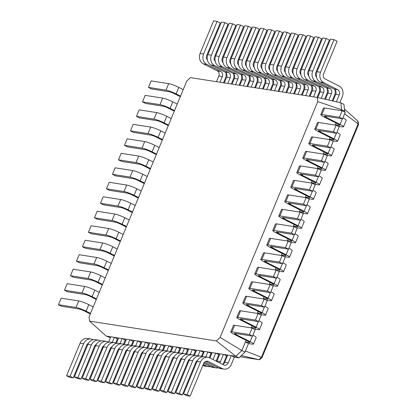 <?xml version="1.0" encoding="UTF-8"?>
<svg xmlns="http://www.w3.org/2000/svg" width="417" height="417" viewBox="0 0 417 417"><rect width="100%" height="100%" fill="white"/><g stroke="black" fill="none" stroke-linecap="round" stroke-linejoin="round"><path stroke-width="0.63" d="M249.288 342.607A3.956 0.532 -157.5 0 0 249.846 342.56A3.956 0.532 -157.5 0 0 248.141 341.351L234.198 334.325A7.913 1.063 22.5 0 1 230.783 331.906A7.913 1.063 22.5 0 1 231.899 331.812L249.439 334.554L252.535 336.112L234.995 333.371A3.956 0.532 -157.5 0 0 234.443 333.418A3.956 0.532 -157.5 0 0 236.147 334.627L250.091 341.659A7.913 1.063 22.5 0 1 253.5 344.077A7.913 1.063 22.5 0 1 252.389 344.171L248.49 343.561L245.394 342.003L249.288 342.607L249.486 342.133M220.072 337.436L317.754 101.607L317.28 97.448L190.381 77.614L186.727 81.127L89.045 316.956L89.519 321.116L216.418 340.95L220.072 337.436L241.865 350.509L246.087 340.319M230.783 331.906L233.484 325.385A7.913 1.063 22.5 0 1 234.599 325.291L252.139 328.033L255.235 329.597L252.535 336.112M252.916 335.2A7.913 1.063 22.5 0 1 256.2 337.556L253.5 344.077M317.754 101.607L341.622 109.676L340.84 102.806L343.936 104.37L344.723 111.24L341.622 109.676L341.242 110.599M335.242 125.084L336.097 123.025M329.242 139.57L330.097 137.511M323.243 154.055L324.092 151.996M317.243 168.541L318.093 166.482M311.238 183.032L312.093 180.968M305.239 197.517L306.094 195.458M299.239 212.003L300.094 209.944M293.24 226.488L294.094 224.429M287.24 240.974L288.09 238.915M281.24 255.459L282.09 253.4M275.236 269.945L276.09 267.886M269.236 284.43L270.091 282.372M263.236 298.921L264.091 296.862M257.237 313.407L258.092 311.348M251.237 327.892L252.092 325.833M216.418 340.95L235.834 356.316L241.865 350.509L244.967 352.073L248.49 343.561M249.439 334.554L252.139 328.033M236.788 317.42A7.913 1.063 22.5 0 1 237.898 317.321L240.599 310.806A7.913 1.063 22.5 0 0 239.488 310.9L236.788 317.42A7.913 1.063 22.5 0 0 240.197 319.839L254.141 326.865A3.956 0.532 -157.5 0 1 255.845 328.075A3.956 0.532 -157.5 0 1 255.293 328.122L251.394 327.512L254.443 329.195M317.28 97.448L340.84 102.806M344.447 111.902L344.723 111.24M335.398 124.709L339.297 125.314A3.956 0.532 -157.5 0 0 339.85 125.267A3.956 0.532 -157.5 0 0 338.145 124.058L324.202 117.031A7.913 1.063 22.5 0 1 320.793 114.612A7.913 1.063 22.5 0 1 321.903 114.513L339.443 117.255L342.539 118.819L325.005 116.077A3.956 0.532 -157.5 0 0 324.447 116.124A3.956 0.532 -157.5 0 0 326.151 117.333L340.095 124.365A7.913 1.063 22.5 0 1 343.509 126.784A7.913 1.063 22.5 0 1 342.393 126.877L338.495 126.268L335.398 124.709M329.399 139.195L333.298 139.804A3.956 0.532 -157.5 0 0 333.85 139.752A3.956 0.532 -157.5 0 0 332.146 138.543L318.202 131.517A7.913 1.063 22.5 0 1 314.793 129.098A7.913 1.063 22.5 0 1 315.904 129.004L333.444 131.746L336.54 133.304L319.005 130.563A3.956 0.532 -157.5 0 0 318.447 130.61A3.956 0.532 -157.5 0 0 320.152 131.819L334.095 138.851A7.913 1.063 22.5 0 1 337.504 141.269A7.913 1.063 22.5 0 1 336.394 141.363L332.495 140.753L329.399 139.195M242.788 302.935A7.913 1.063 22.5 0 1 243.898 302.836L246.598 296.32A7.913 1.063 22.5 0 0 245.488 296.414L242.788 302.935A7.913 1.063 22.5 0 0 246.197 305.353L260.14 312.38A3.956 0.532 -157.5 0 1 261.845 313.589A3.956 0.532 -157.5 0 1 261.292 313.636L257.393 313.026L260.443 314.71M323.399 153.68L327.293 154.29A3.956 0.532 -157.5 0 0 327.851 154.238A3.956 0.532 -157.5 0 0 326.146 153.029L312.203 146.002A7.913 1.063 22.5 0 1 308.794 143.584A7.913 1.063 22.5 0 1 309.904 143.49L327.444 146.231L330.54 147.79L313 145.048A3.956 0.532 -157.5 0 0 312.448 145.1A3.956 0.532 -157.5 0 0 314.152 146.31L328.096 153.336A7.913 1.063 22.5 0 1 331.505 155.755A7.913 1.063 22.5 0 1 330.394 155.849L326.495 155.239L323.399 153.68M248.787 288.449A7.913 1.063 22.5 0 1 249.898 288.35L252.598 281.835A7.913 1.063 22.5 0 0 251.487 281.928L248.787 288.449A7.913 1.063 22.5 0 0 252.196 290.868L266.14 297.894A3.956 0.532 -157.5 0 1 267.85 299.104A3.956 0.532 -157.5 0 1 267.292 299.151L263.393 298.541L266.442 300.224M317.4 168.166L321.293 168.776A3.956 0.532 -157.5 0 0 321.851 168.729A3.956 0.532 -157.5 0 0 320.147 167.519L306.203 160.488A7.913 1.063 22.5 0 1 302.789 158.069A7.913 1.063 22.5 0 1 303.904 157.975L321.444 160.717L324.541 162.276L307.001 159.539A3.956 0.532 -157.5 0 0 306.443 159.586A3.956 0.532 -157.5 0 0 308.153 160.795L322.096 167.822A7.913 1.063 22.5 0 1 325.505 170.24A7.913 1.063 22.5 0 1 324.395 170.334L320.496 169.729L317.4 168.166M254.787 273.959A7.913 1.063 22.5 0 1 255.902 273.865L258.603 267.344A7.913 1.063 22.5 0 0 257.487 267.443L254.787 273.959A7.913 1.063 22.5 0 0 258.201 276.377L272.139 283.409A3.956 0.532 -157.5 0 1 273.849 284.618A3.956 0.532 -157.5 0 1 273.291 284.665L269.392 284.055L272.442 285.734M311.395 182.651L315.294 183.261A3.956 0.532 -157.5 0 0 315.851 183.214A3.956 0.532 -157.5 0 0 314.147 182.005L300.204 174.973A7.913 1.063 22.5 0 1 296.789 172.555A7.913 1.063 22.5 0 1 297.905 172.461L315.44 175.203L318.541 176.766L301.001 174.025A3.956 0.532 -157.5 0 0 300.443 174.071A3.956 0.532 -157.5 0 0 302.153 175.281L316.091 182.307A7.913 1.063 22.5 0 1 319.505 184.726A7.913 1.063 22.5 0 1 318.395 184.825L314.496 184.215L311.395 182.651M260.787 259.473A7.913 1.063 22.5 0 1 261.902 259.379L264.602 252.858A7.913 1.063 22.5 0 0 263.487 252.957L260.787 259.473A7.913 1.063 22.5 0 0 264.201 261.892L278.144 268.923A3.956 0.532 -157.5 0 1 279.849 270.133A3.956 0.532 -157.5 0 1 279.291 270.18L275.392 269.57L278.441 271.248M305.395 197.137L309.294 197.747A3.956 0.532 -157.5 0 0 309.852 197.7A3.956 0.532 -157.5 0 0 308.142 196.49L294.204 189.464A7.913 1.063 22.5 0 1 290.79 187.045A7.913 1.063 22.5 0 1 291.9 186.946L309.44 189.688L312.541 191.252L295.001 188.51A3.956 0.532 -157.5 0 0 294.444 188.557A3.956 0.532 -157.5 0 0 296.148 189.766L310.092 196.793A7.913 1.063 22.5 0 1 313.506 199.211A7.913 1.063 22.5 0 1 312.39 199.31L308.497 198.7L305.395 197.137M266.786 244.987A7.913 1.063 22.5 0 1 267.902 244.894L270.602 238.373A7.913 1.063 22.5 0 0 269.486 238.472L266.786 244.987A7.913 1.063 22.5 0 0 270.2 247.406L284.144 254.433A3.956 0.532 -157.5 0 1 285.848 255.642A3.956 0.532 -157.5 0 1 285.291 255.694L281.397 255.084L284.446 256.763M299.396 211.622L303.295 212.232A3.956 0.532 -157.5 0 0 303.852 212.185A3.956 0.532 -157.5 0 0 302.143 210.976L288.199 203.949A7.913 1.063 22.5 0 1 284.79 201.531A7.913 1.063 22.5 0 1 285.9 201.432L303.44 204.174L306.537 205.737L289.002 202.996A3.956 0.532 -157.5 0 0 288.444 203.043A3.956 0.532 -157.5 0 0 290.149 204.252L304.092 211.278A7.913 1.063 22.5 0 1 307.506 213.697A7.913 1.063 22.5 0 1 306.391 213.796L302.497 213.186L299.396 211.622M272.791 230.502A7.913 1.063 22.5 0 1 273.901 230.408L276.601 223.887A7.913 1.063 22.5 0 0 275.491 223.981L272.791 230.502A7.913 1.063 22.5 0 0 276.2 232.921L290.143 239.947A3.956 0.532 -157.5 0 1 291.848 241.156A3.956 0.532 -157.5 0 1 291.295 241.208L287.396 240.599L290.446 242.277M293.396 226.108L297.295 226.718A3.956 0.532 -157.5 0 0 297.847 226.671A3.956 0.532 -157.5 0 0 296.143 225.461L282.2 218.435A7.913 1.063 22.5 0 1 278.791 216.016A7.913 1.063 22.5 0 1 279.901 215.917L297.441 218.659L300.537 220.223L283.002 217.481A3.956 0.532 -157.5 0 0 282.445 217.528A3.956 0.532 -157.5 0 0 284.149 218.737L298.092 225.769A7.913 1.063 22.5 0 1 301.507 228.188A7.913 1.063 22.5 0 1 300.391 228.281L296.492 227.672L293.396 226.108M89.519 321.116L106.241 336.06L235.834 356.316L238.931 357.88L244.967 352.073M344.619 113.799L358.109 123.854L261.423 357.275M245.405 351.01L261.443 357.28L262.001 357.009M237.898 317.321L255.439 320.063L258.535 321.627L240.995 318.885A3.956 0.532 -157.5 0 0 240.442 318.932A3.956 0.532 -157.5 0 0 242.147 320.141L256.09 327.173A7.913 1.063 22.5 0 1 259.499 329.592A7.913 1.063 22.5 0 1 258.389 329.685L254.49 329.076M320.793 114.612L323.493 108.092A7.913 1.063 22.5 0 1 324.603 107.998L342.143 110.74L345.24 112.298L342.539 118.819M342.92 117.907A7.913 1.063 22.5 0 1 346.209 120.263L343.509 126.784M314.793 129.098L317.493 122.577A7.913 1.063 22.5 0 1 318.604 122.483L336.144 125.225L339.24 126.789L336.54 133.304M336.92 132.392A7.913 1.063 22.5 0 1 340.204 134.748L337.504 141.269M240.599 310.806L258.139 313.548L261.235 315.106L258.535 321.627M258.915 320.715A7.913 1.063 22.5 0 1 262.199 323.071L259.499 329.592M243.898 302.836L261.438 305.578L264.534 307.141L247 304.4A3.956 0.532 -157.5 0 0 246.442 304.446A3.956 0.532 -157.5 0 0 248.146 305.656L262.09 312.682A7.913 1.063 22.5 0 1 265.504 315.101A7.913 1.063 22.5 0 1 264.388 315.2L260.489 314.59M308.794 143.584L311.494 137.068A7.913 1.063 22.5 0 1 312.604 136.969L330.144 139.711L333.24 141.274L330.54 147.79M330.921 146.878A7.913 1.063 22.5 0 1 334.205 149.234L331.505 155.755M246.598 296.32L264.138 299.062L267.234 300.621L264.534 307.141M264.915 306.229A7.913 1.063 22.5 0 1 268.204 308.585L265.504 315.101M249.898 288.35L267.438 291.092L270.539 292.656L252.999 289.914A3.956 0.532 -157.5 0 0 252.441 289.961A3.956 0.532 -157.5 0 0 254.146 291.17L268.089 298.197A7.913 1.063 22.5 0 1 271.503 300.615A7.913 1.063 22.5 0 1 270.388 300.714L266.494 300.104M302.789 158.069L305.489 151.553A7.913 1.063 22.5 0 1 306.604 151.454L324.145 154.196L327.241 155.76L324.541 162.276M324.916 161.369A7.913 1.063 22.5 0 1 328.205 163.719L325.505 170.24M252.598 281.835L270.138 284.571L273.239 286.135L270.539 292.656M270.914 291.744A7.913 1.063 22.5 0 1 274.204 294.1L271.503 300.615M255.902 273.865L273.437 276.607L276.539 278.17L258.999 275.428A3.956 0.532 -157.5 0 0 258.441 275.475A3.956 0.532 -157.5 0 0 260.145 276.685L274.089 283.711A7.913 1.063 22.5 0 1 277.503 286.13A7.913 1.063 22.5 0 1 276.388 286.229L272.494 285.619M296.789 172.555L299.489 166.039A7.913 1.063 22.5 0 1 300.605 165.94L318.14 168.682L321.241 170.245L318.541 176.766M318.916 175.854A7.913 1.063 22.5 0 1 322.205 178.21L319.505 184.726M258.603 267.344L276.137 270.086L279.239 271.649L276.539 278.17M276.914 277.258A7.913 1.063 22.5 0 1 280.203 279.614L277.503 286.13M261.902 259.379L279.437 262.121L282.538 263.68L264.998 260.943A3.956 0.532 -157.5 0 0 264.441 260.99A3.956 0.532 -157.5 0 0 266.15 262.199L280.094 269.226A7.913 1.063 22.5 0 1 283.503 271.644A7.913 1.063 22.5 0 1 282.392 271.738L278.493 271.133M290.79 187.045L293.49 180.525A7.913 1.063 22.5 0 1 294.6 180.431L312.14 183.172L315.242 184.731L312.541 191.252M312.917 190.34A7.913 1.063 22.5 0 1 316.206 192.696L313.506 199.211M264.602 252.858L282.137 255.6L285.238 257.164L282.538 263.68M282.914 262.767A7.913 1.063 22.5 0 1 286.203 265.123L283.503 271.644M267.902 244.894L285.442 247.635L288.538 249.194L270.998 246.452A3.956 0.532 -157.5 0 0 270.445 246.504A3.956 0.532 -157.5 0 0 272.15 247.714L286.093 254.74A7.913 1.063 22.5 0 1 289.502 257.159A7.913 1.063 22.5 0 1 288.392 257.253L284.493 256.643M284.79 201.531L287.49 195.01A7.913 1.063 22.5 0 1 288.6 194.916L306.141 197.658L309.237 199.217L306.537 205.737M306.917 204.825A7.913 1.063 22.5 0 1 310.206 207.181L307.506 213.697M270.602 238.373L288.142 241.115L291.238 242.678L288.538 249.194M288.913 248.282A7.913 1.063 22.5 0 1 292.202 250.638L289.502 257.159M273.901 230.408L291.441 233.15L294.538 234.708L276.997 231.967A3.956 0.532 -157.5 0 0 276.445 232.014A3.956 0.532 -157.5 0 0 278.149 233.223L292.093 240.255A7.913 1.063 22.5 0 1 295.502 242.673A7.913 1.063 22.5 0 1 294.392 242.767L290.493 242.157M278.791 216.016L281.491 209.496A7.913 1.063 22.5 0 1 282.601 209.402L300.141 212.144L303.237 213.702L300.537 220.223M300.918 219.311A7.913 1.063 22.5 0 1 304.207 221.667L301.507 228.188M276.601 223.887L294.141 226.629L297.238 228.193L294.538 234.708M294.918 233.796A7.913 1.063 22.5 0 1 298.202 236.152L295.502 242.673M227.745 355.049L224.742 362.295L228.25 362.842L231.253 355.602L234.349 357.161L238.931 357.88M344.478 109.113L357.781 121.003L358.255 121.936L358.505 124.673L262.131 357.348L260.026 359.386L258.936 359.689L261.443 357.28M358.542 124.443L358.125 123.865L357.796 121.019M241.37 355.529L258.936 359.689M255.439 320.063L258.139 313.548M336.383 101.795L339.261 94.847A3.956 3.43 98.9 0 0 337.661 89.665L323.717 82.634A7.913 6.86 -81.1 0 1 320.522 72.271L334.022 39.672L337.124 41.236L323.618 73.83A3.956 3.43 98.9 0 0 325.218 79.016L339.162 86.043A7.913 6.86 -81.1 0 1 342.357 96.41L339.803 102.572M332.969 101.018L335.753 94.299A3.956 3.43 98.9 0 0 334.153 89.118L320.209 82.086A7.913 6.86 -81.1 0 1 317.014 71.719L330.514 39.125L334.022 39.672M219.988 82.238L222.334 76.572A3.956 3.43 98.9 0 0 220.739 71.385L206.796 64.359A7.913 6.86 -81.1 0 1 203.595 53.991L217.101 21.397L220.197 22.961L206.696 55.555A3.956 3.43 98.9 0 0 207.411 60.079M216.48 81.69L218.826 76.024A3.956 3.43 98.9 0 0 217.231 70.838L203.287 63.811A7.913 6.86 -81.1 0 1 200.092 53.444L213.593 20.85L217.101 21.397M328.799 100.07L331.463 93.627A3.956 3.43 98.9 0 0 329.868 88.446L315.924 81.419A7.913 6.86 -81.1 0 1 312.729 71.052L326.23 38.458L329.326 40.016L315.825 72.61A3.956 3.43 98.9 0 0 316.545 77.14M325.385 99.293L327.955 93.08A3.956 3.43 98.9 0 0 326.36 87.898L312.416 80.867A7.913 6.86 -81.1 0 1 309.221 70.504L322.722 37.911L326.23 38.458M227.781 83.457L230.132 77.791A3.956 3.43 98.9 0 0 228.532 72.605L214.588 65.578A7.913 6.86 -81.1 0 1 211.393 55.211L224.893 22.617L227.99 24.181L214.489 56.775A3.956 3.43 98.9 0 0 215.208 61.299M224.273 82.91L226.624 77.239A3.956 3.43 98.9 0 0 225.024 72.058L211.08 65.031A7.913 6.86 -81.1 0 1 207.885 54.663L221.385 22.07L224.893 22.617M321.215 98.344L323.67 92.412A3.956 3.43 98.9 0 0 322.07 87.226L308.127 80.2A7.913 6.86 -81.1 0 1 304.931 69.832L318.432 37.238L321.533 38.802L308.033 71.396A3.956 3.43 98.9 0 0 308.747 75.92M317.801 97.568L320.162 91.86A3.956 3.43 98.9 0 0 318.562 86.679L304.618 79.652A7.913 6.86 -81.1 0 1 301.423 69.285L314.924 36.691L318.432 37.238M235.579 84.677L237.925 79.006A3.956 3.43 98.9 0 0 236.324 73.825L222.386 66.798A7.913 6.86 -81.1 0 1 219.186 56.431L232.686 23.837L235.787 25.395L222.287 57.989A3.956 3.43 98.9 0 0 223.001 62.519M232.071 84.13L234.417 78.459A3.956 3.43 98.9 0 0 232.816 73.277L218.878 66.246A7.913 6.86 -81.1 0 1 215.678 55.883L229.178 23.289L232.686 23.837M313.527 96.859L315.872 91.193A3.956 3.43 98.9 0 0 314.277 86.006L300.334 78.98A7.913 6.86 -81.1 0 1 297.139 68.612L310.639 36.018L313.735 37.582L300.235 70.176A3.956 3.43 98.9 0 0 300.954 74.7M310.019 96.311L312.364 90.645A3.956 3.43 98.9 0 0 310.769 85.459L296.826 78.432A7.913 6.86 -81.1 0 1 293.631 68.065L307.131 35.471L310.639 36.018M243.372 85.897L245.722 80.226A3.956 3.43 98.9 0 0 244.122 75.044L230.179 68.013A7.913 6.86 -81.1 0 1 226.984 57.65L240.484 25.051L243.58 26.615L230.08 59.209A3.956 3.43 98.9 0 0 230.799 63.738M239.864 85.344L242.214 79.678A3.956 3.43 98.9 0 0 240.614 74.492L226.671 67.465A7.913 6.86 -81.1 0 1 223.476 57.098L236.976 24.504L240.484 25.051M305.734 95.644L308.08 89.973A3.956 3.43 98.9 0 0 306.479 84.792L292.541 77.76A7.913 6.86 -81.1 0 1 289.341 67.398L302.841 34.799L305.942 36.362L292.442 68.956A3.956 3.43 98.9 0 0 293.156 73.486M302.226 95.092L304.572 89.426A3.956 3.43 98.9 0 0 302.971 84.244L289.033 77.213A7.913 6.86 -81.1 0 1 285.833 66.845L299.333 34.251L302.841 34.799M251.164 87.111L253.515 81.445A3.956 3.43 98.9 0 0 251.915 76.259L237.971 69.232A7.913 6.86 -81.1 0 1 234.776 58.865L248.277 26.271L251.378 27.835L237.878 60.429A3.956 3.43 98.9 0 0 238.592 64.953M247.662 86.564L250.007 80.898A3.956 3.43 98.9 0 0 248.407 75.712L234.469 68.685A7.913 6.86 -81.1 0 1 231.268 58.317L244.769 25.724L248.277 26.271M297.936 94.424L300.287 88.753A3.956 3.43 98.9 0 0 298.687 83.572L284.743 76.546A7.913 6.86 -81.1 0 1 281.548 66.178L295.048 33.584L298.145 35.143L284.644 67.736A3.956 3.43 98.9 0 0 285.364 72.266M294.428 93.877L296.779 88.206A3.956 3.43 98.9 0 0 295.179 83.025L281.235 75.993A7.913 6.86 -81.1 0 1 278.04 65.631L291.54 33.037L295.048 33.584M258.962 88.331L261.308 82.665A3.956 3.43 98.9 0 0 259.713 77.479L245.769 70.452A7.913 6.86 -81.1 0 1 242.574 60.084L256.074 27.491L259.171 29.054L245.67 61.648A3.956 3.43 98.9 0 0 246.39 66.173M255.454 87.784L257.8 82.113A3.956 3.43 98.9 0 0 256.205 76.931L242.261 69.905A7.913 6.86 -81.1 0 1 239.066 59.537L252.566 26.943L256.074 27.491M290.143 93.205L292.489 87.539A3.956 3.43 98.9 0 0 290.894 82.352L276.951 75.326A7.913 6.86 -81.1 0 1 273.75 64.958L287.256 32.364L290.352 33.928L276.852 66.522A3.956 3.43 98.9 0 0 277.566 71.046M286.635 92.657L288.981 86.986A3.956 3.43 98.9 0 0 287.386 81.805L273.443 74.779A7.913 6.86 -81.1 0 1 270.242 64.411L283.748 31.817L287.256 32.364M266.755 89.551L269.106 83.88A3.956 3.43 98.9 0 0 267.506 78.698L253.562 71.672A7.913 6.86 -81.1 0 1 250.367 61.304L263.867 28.71L266.969 30.269L253.468 62.863A3.956 3.43 98.9 0 0 254.182 67.392M263.247 89.003L265.598 83.332A3.956 3.43 98.9 0 0 263.997 78.151L250.054 71.119A7.913 6.86 -81.1 0 1 246.859 60.757L260.359 28.163L263.867 28.71M282.345 91.985L284.696 86.319A3.956 3.43 98.9 0 0 283.096 81.133L269.153 74.106A7.913 6.86 -81.1 0 1 265.957 63.738L279.458 31.145L282.554 32.708L269.054 65.302A3.956 3.43 98.9 0 0 269.773 69.827M278.837 91.438L281.188 85.772A3.956 3.43 98.9 0 0 279.588 80.585L265.645 73.559A7.913 6.86 -81.1 0 1 262.449 63.191L275.95 30.597L279.458 31.145M274.553 90.77L276.898 85.099A3.956 3.43 98.9 0 0 275.303 79.918L261.36 72.886A7.913 6.86 -81.1 0 1 258.165 62.524L271.665 29.925L274.761 31.489L261.261 64.082A3.956 3.43 98.9 0 0 261.98 68.612M271.045 90.218L273.39 84.552A3.956 3.43 98.9 0 0 271.795 79.371L257.852 72.339A7.913 6.86 -81.1 0 1 254.657 61.971L268.157 29.378L271.665 29.925M106.241 336.06L110.401 337.786M110.818 336.774L108.597 342.143M115.702 343.04L117.427 338.885L114.326 337.322L112.246 342.347M117.427 338.885L118.193 339.005M219.952 353.835L216.949 361.075L220.457 361.622L223.46 354.382L227.328 356.066M118.616 337.994L116.39 343.363M123.5 344.26L125.22 340.105L122.124 338.541L120.044 343.561M125.22 340.105L125.991 340.225M213.019 359.543L215.662 353.163L219.53 354.846M126.408 339.214L124.188 344.583M131.292 345.479L133.018 341.32L129.916 339.761L127.837 344.781M212.154 352.615L209.928 357.984M133.018 341.32L133.784 341.445M205.79 356.968L207.869 351.943L211.737 353.626M134.206 340.428L131.98 345.802M139.09 346.699L140.81 342.539L137.714 340.981L135.634 346.001M204.361 351.395L202.136 356.764M140.81 342.539L141.582 342.659M197.992 355.748L200.071 350.728L203.939 352.407M141.999 341.648L139.773 347.017M146.883 347.914L148.608 343.759L145.507 342.195L143.427 347.22M196.563 350.176L194.338 355.55M148.608 343.759L149.375 343.879M190.199 354.528L192.279 349.509L196.146 351.192M149.797 342.868L147.571 348.237M154.681 349.133L156.401 344.979L153.305 343.415L151.225 348.435M188.771 348.961L186.545 354.33M156.401 344.979L157.173 345.099M182.401 353.308L184.481 348.289L188.348 349.972M157.59 344.088L155.364 349.456M162.474 350.353L164.194 346.193L161.098 344.635L159.018 349.654M180.973 347.742L178.752 353.11M164.194 346.193L164.965 346.318M174.608 352.094L176.688 347.069L180.556 348.753M165.382 345.302L163.162 350.676M170.272 351.573L171.992 347.413L168.89 345.855L166.81 350.874M173.18 346.522L170.954 351.891M171.992 347.413L172.763 347.533M339.443 117.255L342.143 110.74M333.444 131.746L336.144 125.225M261.438 305.578L264.138 299.062M327.444 146.231L330.144 139.711M267.438 291.092L270.138 284.571M321.444 160.717L324.145 154.196M273.437 276.607L276.137 270.086M315.44 175.203L318.14 168.682M279.437 262.121L282.137 255.6M309.44 189.688L312.14 183.172M285.442 247.635L288.142 241.115M303.44 204.174L306.141 197.658M291.441 233.15L294.141 226.629M297.441 218.659L300.141 212.144M228.25 362.842A3.956 3.43 -81.1 0 1 224.544 365.188A3.956 3.43 -81.1 0 1 223.653 364.901L209.709 357.875A7.913 6.86 98.9 0 0 207.932 357.301A7.913 6.86 98.9 0 0 200.514 361.992L187.014 394.586L190.11 396.15L203.611 363.556A3.956 3.43 -81.1 0 1 207.322 361.211A3.956 3.43 -81.1 0 1 208.213 361.497L222.152 368.524A7.913 6.86 98.9 0 0 223.934 369.097A7.913 6.86 98.9 0 0 231.352 364.406L234.349 357.161M259.02 359.704L240.103 356.749L258.915 359.683M225.905 72.714A7.913 6.86 -81.1 0 1 225.435 78.13L223.507 82.79M335.033 89.775A7.913 6.86 -81.1 0 1 334.564 95.191L332.219 100.846M233.702 73.934A7.913 6.86 -81.1 0 1 233.228 79.35L231.299 84.01M327.241 88.555A7.913 6.86 -81.1 0 1 326.766 93.971L324.634 99.121M241.495 75.149A7.913 6.86 -81.1 0 1 241.021 80.57L239.092 85.224M319.443 87.335A7.913 6.86 -81.1 0 1 318.974 92.756L317.045 97.411M249.288 76.368A7.913 6.86 -81.1 0 1 248.819 81.789L246.89 86.444M311.65 86.116A7.913 6.86 -81.1 0 1 311.176 91.537L309.247 96.191M257.086 77.588A7.913 6.86 -81.1 0 1 256.611 83.004L254.683 87.664M303.852 84.901A7.913 6.86 -81.1 0 1 303.383 90.317L301.455 94.972M264.878 78.808A7.913 6.86 -81.1 0 1 264.409 84.224L262.481 88.884M296.06 83.681A7.913 6.86 -81.1 0 1 295.59 89.097L293.657 93.757M272.676 80.022A7.913 6.86 -81.1 0 1 272.202 85.443L270.273 90.098M288.267 82.462A7.913 6.86 -81.1 0 1 287.793 87.878L285.864 92.538M280.469 81.242A7.913 6.86 -81.1 0 1 280 86.663L278.071 91.318M183.225 89.592L178.799 87.361A7.913 1.063 -157.5 0 0 168.708 83.629L151.168 80.888L148.468 87.403L151.564 88.967L169.104 91.709A3.956 0.532 22.5 0 1 174.15 93.575L180.29 96.671M90.515 313.402L86.095 311.176A7.913 1.063 -157.5 0 0 75.998 307.438L58.458 304.702L61.56 306.26L79.1 309.002A3.956 0.532 22.5 0 1 84.145 310.868L90.286 313.965M180.525 96.108L176.099 93.882A7.913 1.063 -157.5 0 0 166.002 90.145L148.468 87.403M93.215 306.886L88.795 304.655A7.913 1.063 -157.5 0 0 78.698 300.923L61.158 298.181L58.458 304.702M177.22 104.078L172.8 101.847A7.913 1.063 -157.5 0 0 162.703 98.115L145.168 95.373L142.468 101.894L145.564 103.452L163.104 106.194A3.956 0.532 22.5 0 1 168.15 108.06L174.29 111.157M96.515 298.916L92.094 296.685A7.913 1.063 -157.5 0 0 81.998 292.953L64.463 290.211L67.559 291.775L85.099 294.517A3.956 0.532 22.5 0 1 90.145 296.383L96.285 299.479M174.52 110.594L170.1 108.368A7.913 1.063 -157.5 0 0 160.003 104.636L142.468 101.894M99.215 292.4L94.795 290.169A7.913 1.063 -157.5 0 0 84.698 286.437L67.163 283.696L64.463 290.211M171.22 118.564L166.8 116.333A7.913 1.063 -157.5 0 0 156.703 112.6L139.163 109.859L136.463 116.379L139.565 117.938L157.105 120.68A3.956 0.532 22.5 0 1 162.15 122.546L168.291 125.642M102.514 284.43L98.094 282.2A7.913 1.063 -157.5 0 0 87.997 278.467L70.463 275.726L73.559 277.289L91.099 280.031A3.956 0.532 22.5 0 1 96.145 281.897L102.285 284.993M168.52 125.084L164.1 122.853A7.913 1.063 -157.5 0 0 154.003 119.121L136.463 116.379M105.22 277.91L100.794 275.684A7.913 1.063 -157.5 0 0 90.698 271.952L73.163 269.21L70.463 275.726M165.221 133.049L160.8 130.818A7.913 1.063 -157.5 0 0 150.704 127.086L133.164 124.344L130.464 130.865L133.565 132.429L151.1 135.165A3.956 0.532 22.5 0 1 156.151 137.037L162.291 140.128M108.519 269.945L104.094 267.714A7.913 1.063 -157.5 0 0 94.002 263.982L76.462 261.24L79.558 262.804L97.098 265.546A3.956 0.532 22.5 0 1 102.144 267.412L108.284 270.503M162.521 139.57L158.1 137.339A7.913 1.063 -157.5 0 0 148.004 133.607L130.464 130.865M111.219 263.424L106.794 261.198A7.913 1.063 -157.5 0 0 96.702 257.461L79.162 254.724L76.462 261.24M159.221 147.535L154.796 145.304A7.913 1.063 -157.5 0 0 144.704 141.572L127.164 138.83L124.464 145.351L127.566 146.914L145.1 149.656A3.956 0.532 22.5 0 1 150.151 151.522L156.286 154.613M114.519 255.459L110.093 253.228A7.913 1.063 -157.5 0 0 100.002 249.496L82.462 246.755L85.558 248.318L103.098 251.06A3.956 0.532 22.5 0 1 108.144 252.926L114.284 256.017M156.521 154.055L152.096 151.824A7.913 1.063 -157.5 0 0 142.004 148.092L124.464 145.351M117.219 248.939L112.793 246.708A7.913 1.063 -157.5 0 0 102.702 242.975L85.162 240.234L82.462 246.755M153.221 162.02L148.796 159.794A7.913 1.063 -157.5 0 0 138.705 156.057L121.165 153.32L118.464 159.836L121.561 161.4L139.101 164.142A3.956 0.532 22.5 0 1 144.146 166.008L150.287 169.104M120.518 240.974L116.093 238.743A7.913 1.063 -157.5 0 0 106.001 235.011L88.461 232.269L91.563 233.828L109.098 236.569A3.956 0.532 22.5 0 1 114.149 238.435L120.284 241.532M150.521 168.541L146.096 166.31A7.913 1.063 -157.5 0 0 136.005 162.578L118.464 159.836M123.218 234.453L118.793 232.222A7.913 1.063 -157.5 0 0 108.701 228.49L91.161 225.748L88.461 232.269M147.222 176.506L142.796 174.28A7.913 1.063 -157.5 0 0 132.705 170.548L115.165 167.806L112.465 174.322L115.561 175.885L133.101 178.627A3.956 0.532 22.5 0 1 138.147 180.493L144.287 183.589M126.518 226.488L122.098 224.257A7.913 1.063 -157.5 0 0 112.001 220.525L94.461 217.783L97.562 219.342L115.102 222.084A3.956 0.532 22.5 0 1 120.148 223.95L126.288 227.046M144.522 183.027L140.096 180.796A7.913 1.063 -157.5 0 0 130.005 177.063L112.465 174.322M129.218 219.968L124.798 217.737A7.913 1.063 -157.5 0 0 114.701 214.004L97.161 211.263L94.461 217.783M141.217 190.996L136.797 188.765A7.913 1.063 -157.5 0 0 126.7 185.033L109.165 182.292L106.465 188.807L109.562 190.371L127.102 193.113A3.956 0.532 22.5 0 1 132.147 194.979L138.288 198.075M132.517 211.998L128.097 209.772A7.913 1.063 -157.5 0 0 118.001 206.04L100.466 203.298L103.562 204.856L121.102 207.598A3.956 0.532 22.5 0 1 126.148 209.464L132.288 212.561M138.517 197.512L134.097 195.286A7.913 1.063 -157.5 0 0 124 191.549L106.465 188.807M135.217 205.482L130.797 203.251A7.913 1.063 -157.5 0 0 120.701 199.519L103.166 196.777L100.466 203.298M93.106 339.756L92.788 339.6A7.913 6.86 98.9 0 0 91.01 339.026L87.502 338.474A7.913 6.86 98.9 0 0 80.08 343.17L66.579 375.764L69.681 377.328L73.189 377.875L86.689 345.281A3.956 3.43 -81.1 0 1 88.425 343.29M94.654 346.136L95.316 346.47M101.503 349.587L101.722 349.701A7.913 6.86 98.9 0 0 102.186 349.91M91.01 339.026A7.913 6.86 98.9 0 0 83.588 343.717L70.087 376.311L73.189 377.875M95.29 345.234L95.733 345.464M101.92 348.581L102.598 348.92M224.742 362.295A3.956 3.43 -81.1 0 1 222.709 364.427M207.932 357.301L204.424 356.754A7.913 6.86 98.9 0 0 197.006 361.445L183.506 394.039L186.602 395.603L190.11 396.15M205.649 361.424L218.644 367.976A7.913 6.86 98.9 0 0 220.426 368.55L223.934 369.097M100.898 340.976L100.58 340.814A7.913 6.86 98.9 0 0 98.803 340.241L95.295 339.693A7.913 6.86 98.9 0 0 87.878 344.39L74.377 376.984L77.473 378.542L80.981 379.089L94.482 346.496A3.956 3.43 -81.1 0 1 96.218 344.51M102.446 347.356L103.108 347.689M109.296 350.806L109.515 350.916A7.913 6.86 98.9 0 0 109.984 351.13M220.457 361.622A3.956 3.43 -81.1 0 1 219.655 362.884M202.235 356.816L201.917 356.655A7.913 6.86 98.9 0 0 200.139 356.082A7.913 6.86 98.9 0 0 192.717 360.778L179.216 393.372L182.318 394.93L195.818 362.337A3.956 3.43 -81.1 0 1 197.554 360.351M204.419 362.295L214.359 367.304A7.913 6.86 98.9 0 0 216.136 367.877A7.913 6.86 98.9 0 0 218.331 367.815M223.006 364.281A7.913 6.86 98.9 0 0 223.554 363.186L226.556 355.941M98.803 340.241A7.913 6.86 98.9 0 0 91.386 344.937L77.885 377.531L80.981 379.089M103.082 346.454L103.531 346.678M109.713 349.8L110.39 350.139M216.949 361.075A3.956 3.43 -81.1 0 1 216.777 361.44M200.139 356.082L196.631 355.534A7.913 6.86 98.9 0 0 189.214 360.225L175.708 392.819L178.81 394.383L182.318 394.93M203.783 363.197L210.851 366.757A7.913 6.86 98.9 0 0 212.628 367.33L216.136 367.877M108.691 342.195L108.378 342.034A7.913 6.86 98.9 0 0 106.596 341.46L103.088 340.913A7.913 6.86 98.9 0 0 95.67 345.604L82.17 378.198L85.271 379.762L88.779 380.309L102.28 347.715A3.956 3.43 -81.1 0 1 104.015 345.729M110.244 348.576L110.906 348.909M117.094 352.026L117.313 352.136A7.913 6.86 98.9 0 0 117.776 352.349M194.437 355.597L194.119 355.435A7.913 6.86 98.9 0 0 192.341 354.862A7.913 6.86 98.9 0 0 184.924 359.558L171.423 392.152L174.52 393.711L188.02 361.117A3.956 3.43 -81.1 0 1 189.756 359.131M196.621 361.075L197.069 361.299M203.256 364.422L206.561 366.09A7.913 6.86 98.9 0 0 208.344 366.663A7.913 6.86 98.9 0 0 210.533 366.595M216.121 361.106L218.758 354.726M106.596 341.46A7.913 6.86 98.9 0 0 99.178 346.157L85.678 378.751L88.779 380.309M110.875 347.674L111.323 347.898M117.511 351.015L118.188 351.359M192.341 354.862L188.833 354.314A7.913 6.86 98.9 0 0 181.416 359.011L167.915 391.605L171.012 393.163L174.52 393.711M195.985 361.977L196.647 362.31M202.834 365.428L203.058 365.537A7.913 6.86 98.9 0 0 204.836 366.11L208.344 366.663M116.489 343.415L116.171 343.254A7.913 6.86 98.9 0 0 114.394 342.68L110.886 342.133A7.913 6.86 98.9 0 0 103.468 346.824L89.968 379.418L93.064 380.982L96.572 381.529L110.072 348.935A3.956 3.43 -81.1 0 1 111.808 346.944M118.037 349.79L118.699 350.124M124.886 353.246L125.105 353.355A7.913 6.86 98.9 0 0 125.574 353.564M186.644 354.377L186.326 354.221A7.913 6.86 98.9 0 0 184.549 353.647A7.913 6.86 98.9 0 0 177.131 358.339L163.626 390.932L166.727 392.496L180.227 359.902A3.956 3.43 -81.1 0 1 181.963 357.911M188.828 359.855L189.271 360.085M195.458 363.202L196.136 363.541M209.245 357.661L210.966 353.507M114.394 342.68A7.913 6.86 98.9 0 0 106.976 347.371L93.476 379.965L96.572 381.529M118.673 348.893L119.116 349.118M125.303 352.235L125.981 352.579M184.549 353.647L181.041 353.1A7.913 6.86 98.9 0 0 173.623 357.791L160.123 390.385L163.219 391.949L166.727 392.496M188.192 360.757L188.854 361.091M195.041 364.208L195.26 364.322A7.913 6.86 98.9 0 0 195.729 364.531M124.282 344.63L123.964 344.473A7.913 6.86 98.9 0 0 122.186 343.9L118.678 343.353A7.913 6.86 98.9 0 0 111.261 348.044L97.76 380.638L100.857 382.201L104.365 382.749L117.87 350.155A3.956 3.43 -81.1 0 1 119.601 348.164M125.83 351.01L126.492 351.343M132.684 354.46L132.903 354.575A7.913 6.86 98.9 0 0 133.367 354.784M178.846 353.163L178.533 353.001A7.913 6.86 98.9 0 0 176.751 352.428A7.913 6.86 98.9 0 0 169.333 357.119L155.833 389.713L158.929 391.276L172.435 358.683A3.956 3.43 -81.1 0 1 174.17 356.691M181.03 358.641L181.478 358.865M187.666 361.982L188.343 362.326M201.447 356.446L203.173 352.287M122.186 343.9A7.913 6.86 98.9 0 0 114.769 348.591L101.268 381.185L104.365 382.749M126.466 350.108L126.914 350.337M133.101 353.454L133.779 353.793M176.751 352.428L173.243 351.88A7.913 6.86 98.9 0 0 165.825 356.571L152.325 389.165L155.426 390.729L158.929 391.276M180.394 359.537L181.056 359.871M187.249 362.993L187.468 363.103A7.913 6.86 98.9 0 0 187.931 363.311M132.08 345.849L131.762 345.688A7.913 6.86 98.9 0 0 129.984 345.114L126.476 344.567A7.913 6.86 98.9 0 0 119.059 349.264L105.553 381.857L108.655 383.416L112.163 383.963L125.663 351.369A3.956 3.43 -81.1 0 1 127.399 349.383M133.628 352.229L134.29 352.563M140.477 355.68L140.696 355.79A7.913 6.86 98.9 0 0 141.165 356.003M171.053 351.943L170.735 351.781A7.913 6.86 98.9 0 0 168.958 351.208A7.913 6.86 98.9 0 0 161.541 355.904L148.04 388.498L151.136 390.057L164.637 357.463A3.956 3.43 -81.1 0 1 166.373 355.477M173.237 357.421L173.68 357.645M179.868 360.762L180.545 361.106M193.655 355.227L195.375 351.067M129.984 345.114A7.913 6.86 98.9 0 0 122.567 349.811L109.061 382.405L112.163 383.963M134.264 351.328L134.707 351.552M140.894 354.674L141.572 355.013M168.958 351.208L165.45 350.661A7.913 6.86 98.9 0 0 158.033 355.352L144.532 387.946L147.628 389.509L151.136 390.057M172.602 358.323L173.263 358.656M179.451 361.774L179.67 361.883A7.913 6.86 98.9 0 0 180.139 362.097M139.872 347.069L139.554 346.908A7.913 6.86 98.9 0 0 137.777 346.334L134.269 345.787A7.913 6.86 98.9 0 0 126.851 350.478L113.351 383.072L116.447 384.636L119.955 385.183L133.456 352.589A3.956 3.43 -81.1 0 1 135.191 350.603M141.42 353.449L142.082 353.783M148.27 356.9L148.488 357.009A7.913 6.86 98.9 0 0 148.958 357.223M163.261 350.723L162.943 350.561A7.913 6.86 98.9 0 0 161.165 349.988A7.913 6.86 98.9 0 0 153.743 354.685L140.242 387.278L143.344 388.837L156.844 356.243A3.956 3.43 -81.1 0 1 158.58 354.257M165.44 356.201L165.888 356.426M172.075 359.548L172.753 359.887M185.857 354.007L187.582 349.853M137.777 346.334A7.913 6.86 98.9 0 0 130.359 351.031L116.859 383.624L119.955 385.183M142.056 352.547L142.505 352.772M148.692 355.889L149.369 356.233M161.165 349.988L157.657 349.441A7.913 6.86 98.9 0 0 150.235 354.137L136.734 386.731L139.836 388.29L143.344 388.837M164.809 357.103L165.471 357.437M171.658 360.554L171.877 360.663A7.913 6.86 98.9 0 0 172.341 360.877M147.67 348.289L147.352 348.127A7.913 6.86 98.9 0 0 145.575 347.554L142.067 347.007A7.913 6.86 98.9 0 0 134.644 351.698L121.144 384.292L124.245 385.855L127.753 386.403L141.254 353.809A3.956 3.43 -81.1 0 1 142.989 351.818M149.218 354.664L149.88 354.997M156.067 358.12L156.286 358.229A7.913 6.86 98.9 0 0 156.756 358.438M155.463 349.503L155.145 349.347A7.913 6.86 98.9 0 0 153.367 348.774A7.913 6.86 98.9 0 0 145.95 353.465L132.45 386.059L135.546 387.622L149.046 355.029A3.956 3.43 -81.1 0 1 150.782 353.037M157.647 354.982L158.095 355.211M164.277 358.328L164.96 358.667M178.064 352.787L179.784 348.633M145.575 347.554A7.913 6.86 98.9 0 0 138.152 352.245L124.652 384.839L127.753 386.403M149.854 353.767L150.297 353.991M156.484 357.108L157.162 357.452M153.367 348.774L149.859 348.226A7.913 6.86 98.9 0 0 142.442 352.918L128.942 385.511L132.038 387.075L135.546 387.622M157.011 355.883L157.673 356.217M163.86 359.334L164.079 359.449A7.913 6.86 98.9 0 0 164.548 359.657M183.506 394.039L187.014 394.586M66.579 375.764L70.087 376.311M74.377 376.984L77.885 377.531M175.708 392.819L179.216 393.372M82.17 378.198L85.678 378.751M167.915 391.605L171.423 392.152M89.968 379.418L93.476 379.965M160.123 390.385L163.626 390.932M97.76 380.638L101.268 381.185M152.325 389.165L155.833 389.713M105.553 381.857L109.061 382.405M144.532 387.946L148.04 388.498M113.351 383.072L116.859 383.624M136.734 386.731L140.242 387.278M121.144 384.292L124.652 384.839M128.942 385.511L132.45 386.059M231.899 331.812L234.599 325.291M250.091 341.659L252.394 336.092M236.147 334.627L236.564 333.616M339.297 125.314L339.495 124.839M255.293 328.122L255.485 327.647M333.298 139.804L333.491 139.325M261.292 313.636L261.49 313.162M327.293 154.29L327.491 153.81M267.292 299.151L267.49 298.676M321.293 168.776L321.491 168.301M273.291 284.665L273.489 284.191M315.294 183.261L315.492 182.787M279.291 270.18L279.489 269.705M309.294 197.747L309.492 197.272M285.291 255.694L285.489 255.214M303.295 212.232L303.493 211.758M291.295 241.208L291.488 240.729M297.295 226.718L297.488 226.243M256.09 327.173L258.394 321.606M242.147 320.141L242.564 319.13M339.261 94.847L335.753 94.299M222.334 76.572L218.826 76.024M331.463 93.627L327.955 93.08M230.132 77.791L226.624 77.239M323.67 92.412L320.162 91.86M237.925 79.006L234.417 78.459M315.872 91.193L312.364 90.645M245.722 80.226L242.214 79.678M308.08 89.973L304.572 89.426M253.515 81.445L250.007 80.898M300.287 88.753L296.779 88.206M261.308 82.665L257.8 82.113M292.489 87.539L288.981 86.986M269.106 83.88L265.598 83.332M284.696 86.319L281.188 85.772M276.898 85.099L273.39 84.552M340.095 124.365L342.399 118.798M326.151 117.333L326.574 116.322M321.903 114.513L324.603 107.998M334.095 138.851L336.399 133.284M320.152 131.819L320.569 130.808M315.904 129.004L318.604 122.483M262.09 312.682L264.394 307.12M248.146 305.656L248.568 304.645M328.096 153.336L330.4 147.769M314.152 146.31L314.569 145.293M309.904 143.49L312.604 136.969M268.089 298.197L270.393 292.63M254.146 291.17L254.568 290.159M322.096 167.822L324.4 162.255M308.153 160.795L308.57 159.784M303.904 157.975L306.604 151.454M274.089 283.711L276.398 278.144M260.145 276.685L260.568 275.673M316.091 182.307L318.4 176.74M302.153 175.281L302.57 174.27M297.905 172.461L300.605 165.94M280.094 269.226L282.398 263.659M266.15 262.199L266.567 261.188M310.092 196.793L312.401 191.231M296.148 189.766L296.57 188.755M291.9 186.946L294.6 180.431M286.093 254.74L288.397 249.173M272.15 247.714L272.567 246.697M304.092 211.278L306.396 205.717M290.149 204.252L290.571 203.241M285.9 201.432L288.6 194.916M292.093 240.255L294.397 234.688M278.149 233.223L278.566 232.212M298.092 225.769L300.396 220.202M284.149 218.737L284.571 217.726M279.901 215.917L282.601 209.402M337.661 89.665L334.153 89.118M220.739 71.385L217.231 70.838M329.868 88.446L326.36 87.898M228.532 72.605L225.024 72.058M322.07 87.226L318.562 86.679M236.324 73.825L232.816 73.277M314.277 86.006L310.769 85.459M244.122 75.044L240.614 74.492M306.479 84.792L302.971 84.244M251.915 76.259L248.407 75.712M298.687 83.572L295.179 83.025M259.713 77.479L256.205 76.931M290.894 82.352L287.386 81.805M267.506 78.698L263.997 78.151M283.096 81.133L279.588 80.585M275.303 79.918L271.795 79.371M218.644 367.976L222.152 368.524M206.389 361.211L208.213 361.497M197.006 361.445L200.514 361.992M320.522 72.271L317.014 71.719M323.717 82.634L320.209 82.086M203.595 53.991L200.092 53.444M206.796 64.359L203.287 63.811M312.729 71.052L309.221 70.504M315.924 81.419L312.416 80.867M211.393 55.211L207.885 54.663M214.588 65.578L211.08 65.031M304.931 69.832L301.423 69.285M308.127 80.2L304.618 79.652M219.186 56.431L215.678 55.883M222.386 66.798L218.878 66.246M297.139 68.612L293.631 68.065M300.334 78.98L296.826 78.432M226.984 57.65L223.476 57.098M230.179 68.013L226.671 67.465M289.341 67.398L285.833 66.845M292.541 77.76L289.033 77.213M234.776 58.865L231.268 58.317M237.971 69.232L234.469 68.685M281.548 66.178L278.04 65.631M284.743 76.546L281.235 75.993M242.574 60.084L239.066 59.537M245.769 70.452L242.261 69.905M273.75 64.958L270.242 64.411M276.951 75.326L273.443 74.779M250.367 61.304L246.859 60.757M253.562 71.672L250.054 71.119M265.957 63.738L262.449 63.191M269.153 74.106L265.645 73.559M258.165 62.524L254.657 61.971M261.36 72.886L257.852 72.339M168.708 83.629L166.002 90.145M178.799 87.361L176.099 93.882M78.698 300.923L75.998 307.438M88.795 304.655L86.095 311.176M162.703 98.115L160.003 104.636M172.8 101.847L170.1 108.368M84.698 286.437L81.998 292.953M94.795 290.169L92.094 296.685M156.703 112.6L154.003 119.121M166.8 116.333L164.1 122.853M90.698 271.952L87.997 278.467M100.794 275.684L98.094 282.2M150.704 127.086L148.004 133.607M160.8 130.818L158.1 137.339M96.702 257.461L94.002 263.982M106.794 261.198L104.094 267.714M144.704 141.572L142.004 148.092M154.796 145.304L152.096 151.824M102.702 242.975L100.002 249.496M112.793 246.708L110.093 253.228M138.705 156.057L136.005 162.578M148.796 159.794L146.096 166.31M108.701 228.49L106.001 235.011M118.793 232.222L116.093 238.743M132.705 170.548L130.005 177.063M142.796 174.28L140.096 180.796M114.701 214.004L112.001 220.525M124.798 217.737L122.098 224.257M126.7 185.033L124 191.549M136.797 188.765L134.097 195.286M120.701 199.519L118.001 206.04M130.797 203.251L128.097 209.772M101.722 349.701L102.243 349.78M80.08 343.17L83.588 343.717M109.515 350.916L110.036 350.999M87.878 344.39L91.386 344.937M210.851 366.757L214.359 367.304M189.214 360.225L192.717 360.778M117.313 352.136L117.834 352.219M95.67 345.604L99.178 346.157M203.058 365.537L206.561 366.09M181.416 359.011L184.924 359.558M125.105 353.355L125.626 353.439M103.468 346.824L106.976 347.371M195.26 364.322L195.782 364.401M173.623 357.791L177.131 358.339M132.903 354.575L133.424 354.653M111.261 348.044L114.769 348.591M187.468 363.103L187.989 363.186M165.825 356.571L169.333 357.119M140.696 355.79L141.217 355.873M119.059 349.264L122.567 349.811M179.67 361.883L180.191 361.966M158.033 355.352L161.541 355.904M148.488 357.009L149.01 357.093M126.851 350.478L130.359 351.031M171.877 360.663L172.398 360.747M150.235 354.137L153.743 354.685M156.286 358.229L156.808 358.312M134.644 351.698L138.152 352.245M164.079 359.449L164.6 359.527M142.442 352.918L145.95 353.465"/></g></svg>
